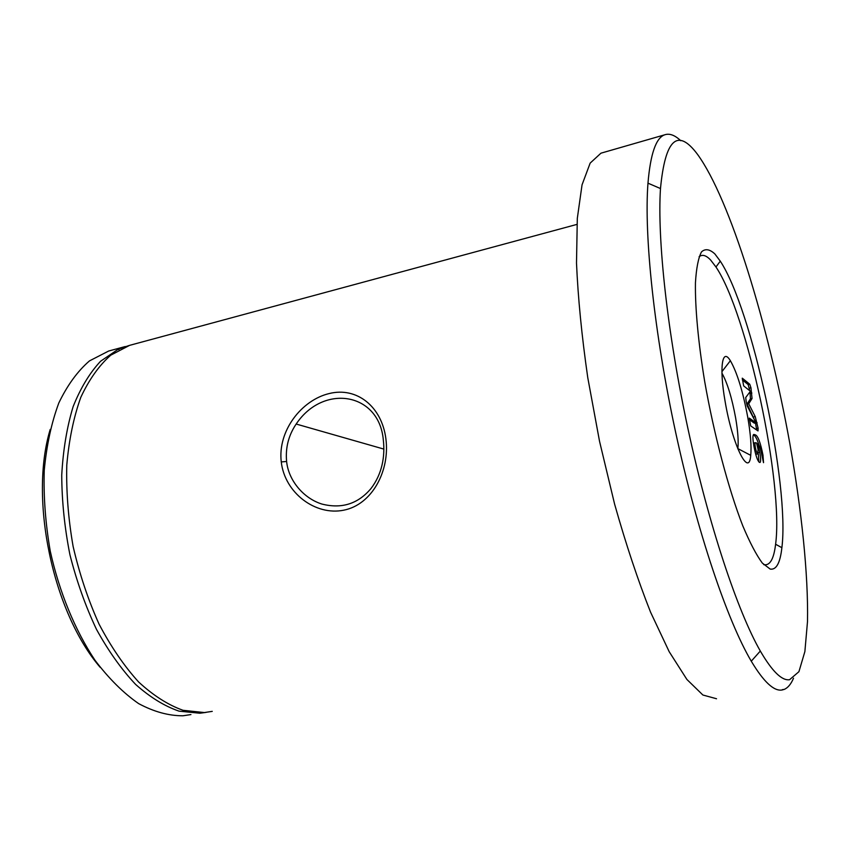 <?xml version="1.0" encoding="UTF-8"?>
<svg xmlns="http://www.w3.org/2000/svg" width="850" height="850" viewBox="0 0 850 850"><rect width="100%" height="100%" fill="white"/><g stroke="black" fill="none" stroke-linecap="round" stroke-linejoin="round"><path stroke-width="1.27" d="M383.318 439.939C379.121 392.392 323.276 383.446 296.172 424.033C288.522 435.391 285.334 447.876 286.609 461.476C288.501 480.494 303.578 498.355 321.853 504.039C341.647 509.086 358.031 503.912 370.993 488.527C382.054 474.077 385.209 456.705 383.318 439.939M281.265 461.933C277.525 430.876 301.601 400.084 329.205 393.55C356.798 386.623 381.735 406.523 385.868 438.632C390.15 470.772 372.056 504.656 343.761 510.181C315.531 516.003 284.761 492.979 281.265 461.933L286.609 461.476M747.756 417.265C750.582 433.691 751.581 446.388 750.741 455.345C749.062 478.55 732.328 444.826 725.082 401.264C719.058 367.434 722.234 347.108 730.373 360.708C737.131 372.566 742.932 391.414 747.756 417.265M737.832 448.853L737.864 448.619C738.639 441.447 737.896 431.205 735.633 417.902C731.914 397.842 727.356 382.914 721.947 373.129M770.153 569.064L762.301 563.061C756.298 554.901 749.785 542.481 742.762 525.778C728.524 489.217 714.011 434.626 704.703 381.597C698.254 342.38 695.066 307.785 695.438 282.922C696.299 268.271 698.317 257.933 701.494 251.908C705.213 248.444 709.686 249.124 714.893 253.959L720.279 261.163C752.133 309.304 789.767 484.936 781.883 547.708C780.173 563.04 776.263 570.169 770.153 569.064M763.683 564.612L763.906 564.676C769.941 565.834 773.84 559.024 775.604 544.244C783.753 483.799 747.15 313.076 715.966 266.996L710.706 260.121C706.191 255.276 702.323 254.15 699.093 256.743M789.554 679.724L798.926 671.681L804.876 651.589L807.5 621.584C808.382 574.526 801.635 510.266 789.703 442.818C768.411 325.104 730.299 199.24 697.393 154.19C677.535 127.67 665.231 139.124 660.482 188.551C657.156 239.031 667.346 333.487 688.171 429.696C708.996 525.927 737.726 611.692 760.314 651.036C772.108 671.298 781.851 680.861 789.554 679.724M793.518 678.215C791.021 684.112 787.929 687.831 784.242 689.393L782.106 689.987C773.957 691.464 763.683 681.87 751.273 661.194C727.504 621.042 697.329 532.429 675.718 432.671C654.117 332.934 643.949 235.078 647.976 183.164C650.441 153.893 656.019 137.774 664.7 134.81C669.492 133.163 674.857 135.129 680.765 140.728M112.168 350.083L108.662 351.029L89.473 360.899C77.584 371.174 67.352 385.22 58.788 403.038C51.446 422.854 46.591 445.347 44.232 470.517C43.467 496.751 45.486 523.674 50.278 551.268C59.373 592.322 75.066 630.307 94.998 660.269C108.885 678.608 123.431 693.058 138.635 703.609C153.85 711.758 168.608 715.817 182.899 715.785L190.931 714.574M206.114 712.385L199.899 713.224L179.053 711.153C164.56 706.18 150.078 697.266 135.618 684.42C121.465 669.375 108.418 651.036 96.496 629.393C85.531 606.209 76.67 581.315 69.923 554.731C64.589 527.754 61.869 501.224 61.731 475.129C63.123 449.926 66.916 427.093 73.132 406.629C80.569 387.993 89.718 372.863 100.566 361.261L118.352 349.148L129.136 345.504M212.256 711.365L204.372 712.555L183.048 710.303C168.204 705.022 153.393 695.587 138.635 682.008C124.217 666.134 111.021 646.839 99.067 624.144C88.145 599.877 79.496 573.984 73.121 546.465C68.266 518.659 66.162 491.566 66.778 465.173C68.978 439.854 73.652 417.254 80.782 397.375C89.123 379.493 99.121 365.426 110.766 355.172L129.582 345.366L133.025 344.441M757.722 453.847L758.072 449.438L756.585 443.02L755.48 442.712C754.874 442.68 754.832 444.221 755.331 447.344C756.117 451.244 756.914 453.411 757.722 453.847L756.064 454.176L758.062 453.964M755.491 422.949L756.691 430.015M750.008 391.903L750.423 398.862L747.044 403.984L755.129 421.111M742.401 379.95L748.149 384.593L749.806 390.777M749.403 419.677L754.386 423.172L756.001 422.779L747.214 405.992L746.183 401.529L745.716 397.524L750.433 391.266L743.665 385.9L742.241 378.207M742.305 378.186L749.764 384.243L750.954 387.791L752.048 398.512L748.722 403.761L755.236 416.617L758.104 428.177L758.019 430.929L750.709 425.924L749.275 418.136M758.104 428.177L756.479 428.506M757.138 422.748L755.512 423.087M755.236 416.617L753.61 416.946M748.722 403.761L747.076 404.111M748.701 403.633L747.044 403.984M752.048 398.512L750.423 398.862M751.878 393.029L750.263 393.369M750.954 387.791L749.339 388.142M749.764 384.243L748.149 384.593M749.339 418.126L756.011 422.843M754.184 447.567L755.331 447.344M755.523 453.592L756.064 454.176M754.003 443.009L753.472 443.402M758.306 453.815L758.88 461.933M753.291 434.945L753.791 435.243C755.289 435.71 757.042 439.036 759.05 445.219M759.369 462.347C757.446 460.721 755.629 455.303 753.907 446.08C752.633 438.749 752.601 434.86 753.822 434.414L755.438 434.902C757.977 435.933 760.495 442.691 762.981 455.154L763.523 462.666L761.685 454.325C760.421 447.918 759.124 444.369 757.807 443.679L759.751 452.296C760.824 458.309 760.92 461.688 760.028 462.453L759.369 462.347M759.751 452.296L758.476 452.54M757.807 443.679L756.819 443.87M762.981 455.154L761.866 455.377M755.438 434.902L753.791 435.243M100.119 667.282C52.732 612.011 29.038 499.056 50.214 429.409M602.639 152.702L600.95 153.181L590.155 163.115L582.048 184.822L577.309 218.386L576.502 263.043C578.011 297.808 581.761 336.016 587.764 377.644L599.537 441.299L614.593 504.082C625.961 544.287 637.946 580.316 650.558 612.159L669.205 651.727L686.917 679.479L702.886 695.013L716.539 698.753M737.864 448.619L750.741 455.345M204.053 712.576L201.014 713.033M784.242 689.393L782.351 689.648M753.812 443.041L755.48 442.712M664.7 134.81L600.95 153.181M576.916 224.411L129.582 345.366M119.011 349.817L118.352 349.148M125.226 346.545L108.662 351.029M660.482 188.551L647.976 183.164M760.314 651.036L751.273 661.194M296.172 424.033L383.892 449.098M775.604 544.244L781.883 547.708M715.966 266.996L720.279 261.163M721.916 371.663L730.373 360.708"/></g></svg>
